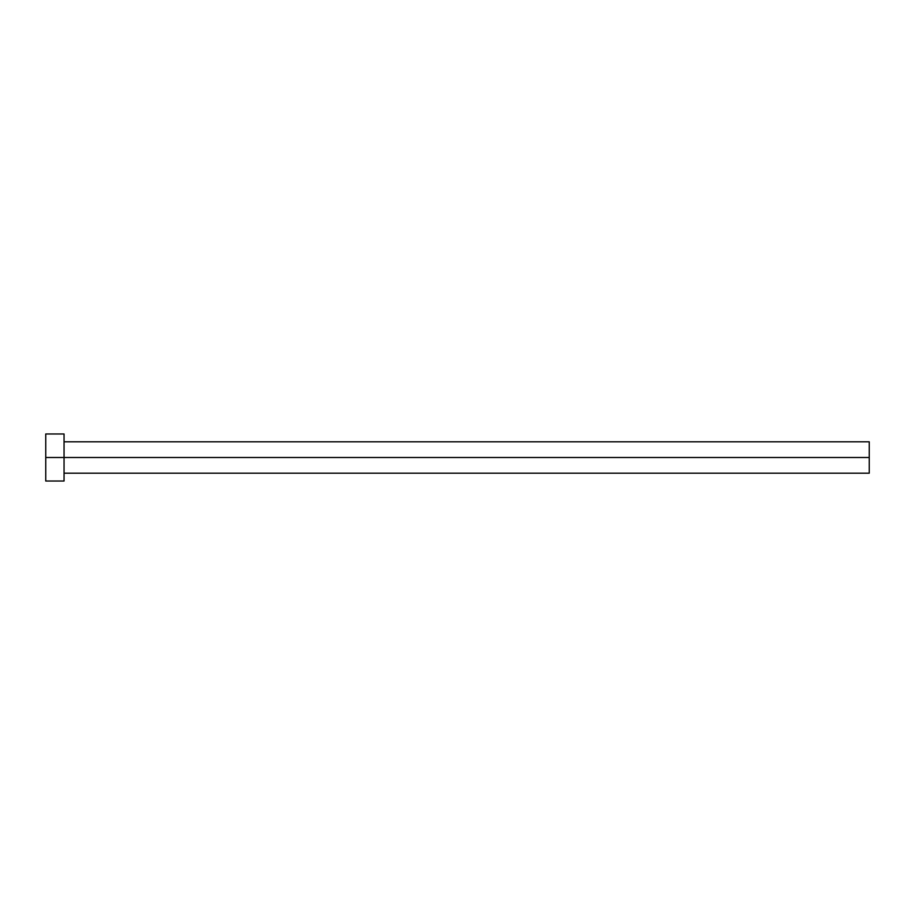 <?xml version="1.0" encoding="UTF-8"?>
<svg xmlns="http://www.w3.org/2000/svg" width="915" height="915" viewBox="0 0 915 915"><rect width="100%" height="100%" fill="white"/><g stroke="black" fill="none" stroke-linecap="round" stroke-linejoin="round"><path stroke-width="1.37" d="M45.75 481.027L45.75 433.973L45.75 457.5L869.25 457.5L869.25 473.181L869.25 457.5L45.75 457.5L45.75 481.027L64.05 481.027L64.05 433.973L64.05 481.027M869.25 457.5L869.25 441.819L869.25 457.5M64.05 473.181L869.25 473.181M45.75 433.973L64.05 433.973M64.05 441.819L869.25 441.819"/></g></svg>

